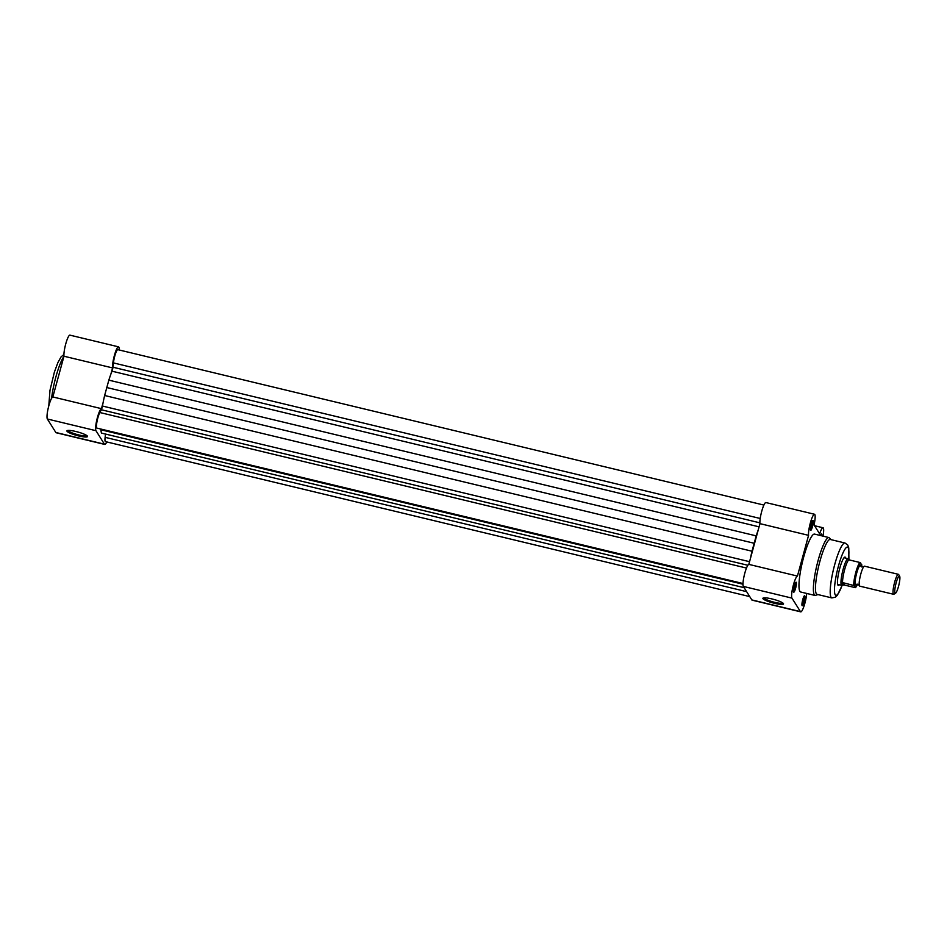 <?xml version="1.0" encoding="UTF-8"?>
<svg xmlns="http://www.w3.org/2000/svg" width="947" height="947" viewBox="0 0 947 947"><rect width="100%" height="100%" fill="white"/><g stroke="black" fill="none" stroke-linecap="round" stroke-linejoin="round"><path stroke-width="1.42" d="M67.959 430.435A9.837 1.657 -164.7 0 0 68.042 430.636A9.837 1.657 -164.7 0 0 78.743 434.945A9.837 1.657 -164.7 0 0 86.887 435.608M78.637 435.928A10.689 1.799 15.3 0 1 67.154 430.636A10.689 1.799 15.3 0 1 75.843 431.489A10.689 1.799 15.3 0 1 87.479 436.2A10.689 1.799 15.3 0 1 78.637 435.928M103.093 402.629L101.447 408.654A11.459 2.048 103.5 0 0 97.079 418.834A11.459 2.048 103.5 0 0 95.967 430.696L104.454 444.19A11.459 2.048 103.5 0 0 104.762 444.439L56.145 432.743A11.459 2.048 -76.5 0 1 55.849 432.495L47.35 419A11.459 2.048 -76.5 0 1 48.463 407.139A11.459 2.048 -76.5 0 1 52.831 396.959L63.982 356.226A11.459 2.048 -76.5 0 1 65.876 343.453A11.459 2.048 -76.5 0 1 69.924 335.143L118.541 346.839A11.459 2.048 103.5 0 0 114.48 355.149A11.459 2.048 103.5 0 0 112.586 367.921L63.982 356.226M104.762 444.439A11.459 2.048 103.5 0 0 106.762 441.929M119.18 349.988A11.459 2.048 103.5 0 0 118.541 346.839M110.941 373.947L112.586 367.921M101.447 408.654L52.831 396.959M771.817 598.906A10.689 1.799 15.3 0 1 783.465 603.606A10.689 1.799 15.3 0 1 774.61 603.346A10.689 1.799 15.3 0 1 763.14 598.042A10.689 1.799 15.3 0 1 771.817 598.906M763.945 597.841A9.837 1.657 -164.7 0 0 764.028 598.042A9.837 1.657 -164.7 0 0 774.729 602.351A9.837 1.657 -164.7 0 0 782.873 603.026M801.931 604.47A4.273 0.758 103.5 0 0 803.163 601.404A4.273 0.758 103.5 0 0 803.802 596.681M804.098 601.771A5.137 0.911 -76.5 0 1 802.085 605.583A5.137 0.911 -76.5 0 1 802.748 599.64A5.137 0.911 -76.5 0 1 804.441 595.758A5.137 0.911 -76.5 0 1 804.098 601.771M793.432 590.964A4.273 0.758 103.5 0 0 794.663 587.898A4.273 0.758 103.5 0 0 795.302 583.186M795.598 588.276A5.137 0.911 -76.5 0 1 793.586 592.076A5.137 0.911 -76.5 0 1 794.261 586.146A5.137 0.911 -76.5 0 1 795.954 582.263A5.137 0.911 -76.5 0 1 795.598 588.276M810.348 529.16A4.273 0.758 103.5 0 0 811.579 526.094A4.273 0.758 103.5 0 0 812.218 521.371M812.514 526.461A5.137 0.911 -76.5 0 1 810.502 530.273A5.137 0.911 -76.5 0 1 811.165 524.33A5.137 0.911 -76.5 0 1 812.857 520.448A5.137 0.911 -76.5 0 1 812.514 526.461M839.326 584.761A14.548 2.592 -76.5 0 1 837.894 585.068A14.548 2.592 -76.5 0 1 837.882 585.033A14.548 2.592 -76.5 0 1 839.16 570.639A14.548 2.592 -76.5 0 1 844.57 557.227A14.548 2.592 -76.5 0 1 845.458 557.416A14.548 2.592 -76.5 0 1 845.73 558.138M816.326 593.757A28.232 5.031 103.5 0 0 817.072 594.361L831.797 597.9A28.232 5.031 -76.5 0 1 831.064 597.297A28.232 5.031 -76.5 0 1 834.094 566.922A28.232 5.031 -76.5 0 1 845.008 543.01L830.27 539.47A28.232 5.031 103.5 0 0 819.368 563.382A28.232 5.031 103.5 0 0 816.326 593.757M799.884 591.354A29.771 5.303 103.5 0 0 800.665 591.993L815.083 595.462A29.771 5.303 -76.5 0 1 814.302 594.823A29.771 5.303 -76.5 0 1 817.498 562.79A29.771 5.303 -76.5 0 1 829.004 537.576L814.598 534.108A29.771 5.303 103.5 0 0 803.092 559.334A29.771 5.303 103.5 0 0 799.884 591.354M820.433 535.517A5.137 0.911 -76.5 0 1 821.357 533.954A5.137 0.911 -76.5 0 1 821.783 535.836M823.014 536.132A11.459 2.048 103.5 0 0 823.014 527.751A11.459 2.048 103.5 0 0 819.64 533.824L814.041 524.934A11.459 2.048 103.5 0 0 814.515 514.257A11.459 2.048 103.5 0 0 810.466 522.555A11.459 2.048 103.5 0 0 808.572 535.339L797.433 576.06A11.459 2.048 103.5 0 0 793.065 586.24A11.459 2.048 103.5 0 0 791.952 598.113L800.44 611.608A11.459 2.048 103.5 0 0 800.748 611.857A11.459 2.048 103.5 0 0 804.181 605.583A11.459 2.048 103.5 0 0 806.702 593.449M800.748 611.857L752.131 600.161A11.459 2.048 -76.5 0 1 751.823 599.913L743.336 586.418A11.459 2.048 -76.5 0 1 744.449 574.557A11.459 2.048 -76.5 0 1 748.817 564.376L759.956 523.644A11.459 2.048 -76.5 0 1 761.85 510.871A11.459 2.048 -76.5 0 1 765.91 502.561L814.515 514.257M837.622 584.346A13.684 2.439 103.5 0 0 837.657 584.358L841.753 585.341A13.684 2.439 103.5 0 0 841.883 585.353A13.684 2.439 103.5 0 0 842.025 585.317M820.765 535.588A4.273 0.758 103.5 0 0 820.718 534.866M759.956 523.644L808.572 535.339M748.817 564.376L797.433 576.06M898.407 574.332L864.54 566.188A10.263 1.835 103.5 0 0 863.451 567.099A10.263 1.835 103.5 0 0 860.361 575.74A10.263 1.835 103.5 0 0 859.189 584.844A10.263 1.835 103.5 0 0 859.474 585.921A10.263 1.835 103.5 0 0 859.734 586.146L893.601 594.29A10.263 1.835 -76.5 0 1 893.329 594.065A10.263 1.835 -76.5 0 1 894.43 583.021A10.263 1.835 -76.5 0 1 898.407 574.332A10.263 1.835 -76.5 0 1 898.667 574.545A10.263 1.835 -76.5 0 1 898.679 574.569A10.263 1.835 -76.5 0 1 898.691 574.592L899.65 576.214A8.878 1.586 103.5 0 0 899.638 576.19A8.878 1.586 103.5 0 0 896.17 582.784A8.878 1.586 103.5 0 0 895.022 593.071A8.878 1.586 103.5 0 0 895.566 593.189A8.878 1.586 103.5 0 0 898.869 584.997A8.878 1.586 103.5 0 0 899.65 576.214M895.566 593.189L893.956 594.207A10.263 1.835 -76.5 0 1 893.601 594.29M863.676 566.791L861.001 566.507A10.263 1.835 103.5 0 0 860.716 565.418A10.263 1.835 103.5 0 0 856.704 573.053A10.263 1.835 103.5 0 0 855.378 584.938A10.263 1.835 103.5 0 0 856.55 584.512M853.697 585.27A13.258 2.368 -76.5 0 1 855.828 572.308A13.258 2.368 -76.5 0 1 859.923 562.494L860.586 562.885A12.749 2.273 103.5 0 0 856.384 572.533A12.749 2.273 103.5 0 0 854.36 585.66L843.221 582.748L841.386 585.045A13.684 2.439 103.5 0 0 841.753 585.341M854.36 585.66L855.496 587.471A12.749 2.273 103.5 0 0 857.556 584.181L855.508 587.625M860.586 562.885L861.415 564.862M843.221 582.748L844.712 585.116L855.188 587.625M842.735 582.748L844.712 585.116M848.405 558.848L848.275 558.766A13.684 2.439 103.5 0 0 848.157 558.718A13.684 2.439 103.5 0 0 842.866 570.319A13.684 2.439 103.5 0 0 841.386 585.045L841.883 585.353M841.386 585.045L844.168 585.033M849.009 559.807L848.512 559.014L849.447 559.973L859.923 562.494M842.534 582.997A13.258 2.368 103.5 0 1 844.641 569.62A13.258 2.368 103.5 0 1 848.914 559.665L848.772 547.946L847.754 545.046L845.008 543.01M742.993 583.518L96.949 428.115A8.559 1.527 -76.5 0 1 97.825 418.018A8.559 1.527 -76.5 0 1 99.873 412.525L746.485 568.058M99.873 412.525L101.329 409.755A3.421 0.616 103.5 0 0 102.454 406.038A38.496 6.866 -76.5 0 1 104.632 395.503L108.834 380.149A38.496 6.866 -76.5 0 1 111.995 371.188A3.421 0.616 103.5 0 0 112.965 367.223L113.451 362.914A8.559 1.527 -76.5 0 1 114.741 356.214A8.559 1.527 -76.5 0 1 117.854 349.668L763.898 505.071M749.74 596.598L105.437 441.61A8.559 1.527 -76.5 0 1 105.129 437.336L105.496 434.057M744.129 587.673L101.412 433.075L100.808 429.749A38.496 6.866 -76.5 0 1 100.69 429.015M750.462 558.351A38.496 6.866 -76.5 0 1 752.001 551.213L756.203 535.872A38.496 6.866 -76.5 0 1 758.31 529.657M113.451 362.914L760.216 518.483M105.129 437.336L746.627 591.65M106.502 387.465L753.871 543.187M63.958 356.309A29.771 5.303 103.5 0 0 51.588 398.332M95.967 430.696L47.35 419M104.454 444.19L55.849 432.495M848.453 558.919A24.811 4.427 103.5 0 0 848.133 547.662A24.811 4.427 103.5 0 0 838.438 566.093A24.811 4.427 103.5 0 0 835.23 594.834A24.811 4.427 103.5 0 0 842.084 585.341M751.823 599.913L800.44 611.608M743.336 586.418L791.952 598.113M861.77 564.791L861.723 566.945A12.749 2.273 103.5 0 0 861.734 564.696M111.995 371.188L759.08 526.84M108.834 380.149L756.203 535.872M112.965 367.223L759.896 522.839M100.808 429.749L742.981 584.216M101.329 409.755L747.858 565.276M102.454 406.038L749.551 561.689M104.632 395.503L752.001 551.213M48.794 405.861L49.978 390.377L54.393 372.076L57.874 362.63L61.058 356.901L63.911 354.474M815.083 595.462L817.959 594.574M831.17 539.683L829.004 537.576M831.797 597.9L835.313 597.249L837.373 595.272L842.167 585.341M814.527 525.715L823.014 527.751M856.727 584.252L859.249 585.21M844.061 557.736L848.157 558.718"/></g></svg>
